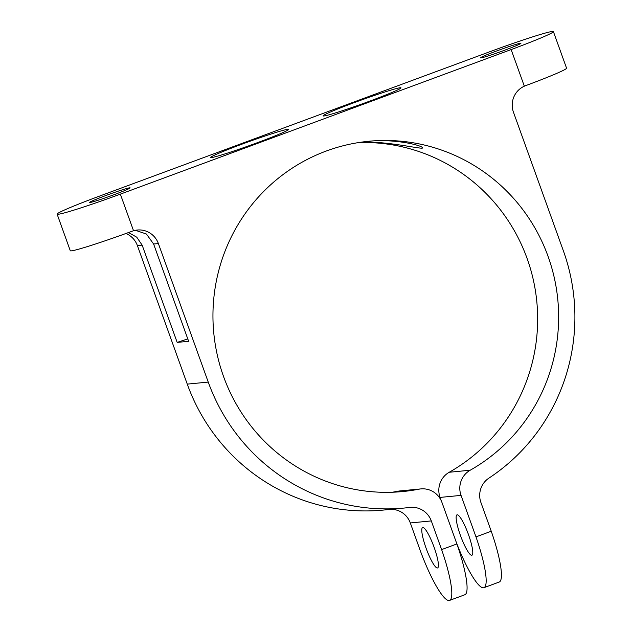 <?xml version="1.0" encoding="UTF-8"?>
<svg xmlns="http://www.w3.org/2000/svg" width="632" height="632" viewBox="0 0 632 632"><rect width="100%" height="100%" fill="white"/><g stroke="black" fill="none" stroke-linecap="round" stroke-linejoin="round"><path stroke-width="0.95" d="M211.451 157.565A41.404 1.951 160.2 0 1 210.685 157.471A41.404 1.951 160.2 0 1 245.413 142.903A41.404 1.951 160.2 0 1 287.821 129.323A41.404 1.951 160.2 0 1 288.587 129.418A41.404 1.951 160.2 0 1 253.859 143.985A41.404 1.951 160.2 0 1 211.451 157.565M367.137 141.442C393.001 138.337 421.639 145.115 422.579 147.825C423.677 150.084 385.797 140.415 359.75 142.398M323.861 115.988A41.404 1.951 160.2 0 1 323.086 115.885A41.404 1.951 160.2 0 1 357.823 101.318A41.404 1.951 160.2 0 1 400.222 87.737A41.404 1.951 160.2 0 1 400.996 87.84A41.404 1.951 160.2 0 1 366.268 102.408A41.404 1.951 160.2 0 1 323.861 115.988M391.05 509.321A20.698 20.335 -95.5 0 1 410.318 522.956L431.301 520.918A20.698 20.335 84.5 0 0 409.639 507.441A192.515 189.087 -95.5 0 1 404.377 508.025A192.515 189.087 -95.5 0 1 208.244 382.084L158.379 243.557A20.698 20.335 84.5 0 0 133.534 230.751A19.426 17.657 139.3 0 0 132.278 231.17A56.058 2.639 160.2 0 1 70.278 250.714L57.117 214.137A56.058 2.639 160.2 0 1 99.366 196.165L490.163 51.603A56.058 2.639 160.2 0 1 553.395 31.6A56.058 2.639 160.2 0 1 511.146 49.573L120.349 194.135A56.058 2.639 160.2 0 1 57.117 214.137M135.39 230.293L146.434 234.03L153.615 244.023L188.636 341.296L177.173 342.41L142.153 245.137L136.757 237.198L128.494 232.552M125.918 233.492A20.698 20.335 -95.5 0 1 137.397 245.595L187.262 384.122A192.515 189.087 -95.5 0 0 383.395 510.064L404.377 508.025M553.395 31.6L566.564 68.177A56.058 2.639 160.2 0 1 525.548 85.691A19.426 17.498 133.8 0 0 524.331 86.189A20.698 20.335 84.5 0 0 513.461 112.212L563.333 250.73A192.515 189.087 -95.5 0 1 488.931 478.108A20.698 20.335 84.5 0 0 480.936 502.558L491.254 531.236A56.137 10.223 69.7 0 1 499.209 582.04L483.938 587.689A56.137 10.223 -110.3 0 0 475.983 536.884L491.254 531.236M397.978 491.214L418.961 489.184A20.698 20.335 -95.5 0 1 420.865 488.907L399.882 490.938A20.698 20.335 84.5 0 0 397.978 491.214A175.957 172.82 -95.5 0 1 392.251 492.233M420.865 488.907A20.698 20.335 -95.5 0 1 441.95 502.448L456.897 543.947L441.618 549.595A56.137 10.223 69.7 0 1 449.573 600.4A56.137 10.223 69.7 0 1 420.636 551.625L410.318 522.956M418.961 489.184A175.957 172.82 -95.5 0 1 402.774 491.546A175.957 172.82 -95.5 0 1 213.782 333.088A175.957 172.82 -95.5 0 1 368.804 141.268A175.957 172.82 -95.5 0 1 550.701 264.271A175.957 172.82 -95.5 0 1 470.2 470.224L449.218 472.262A20.698 20.335 84.5 0 0 440.062 497.416L461.044 495.385A20.698 20.335 -95.5 0 1 470.2 470.224M461.044 495.385L475.983 536.884M431.301 520.918L441.618 549.595M358.344 142.611A175.957 172.82 -95.5 0 1 531.22 271.46A175.957 172.82 -95.5 0 1 449.218 472.262M422.816 527.515A21.527 3.918 -110.3 0 0 422.626 527.554A21.527 3.918 -110.3 0 0 426.426 549.105A21.527 3.918 -110.3 0 0 437.565 567.939A21.527 3.918 -110.3 0 0 433.955 546.87A21.527 3.918 -110.3 0 0 422.816 527.515M449.573 600.4L464.852 594.752A56.137 10.223 -110.3 0 0 456.897 543.947M457.173 514.803A21.527 3.918 69.7 0 1 468.312 534.159A21.527 3.918 69.7 0 1 471.93 555.228A21.527 3.918 69.7 0 1 460.783 536.394A21.527 3.918 69.7 0 1 456.991 514.843A21.527 3.918 69.7 0 1 457.173 514.803M456.596 543.117A56.137 10.223 -110.3 0 0 483.938 587.689M441.27 500.781L440.062 497.416M177.173 342.41A36.229 1.706 160.2 0 1 187.791 338.942M125.95 188.715A21.527 1.011 160.2 0 1 130.113 187.862A21.527 1.011 160.2 0 1 112.054 195.43A21.527 1.011 160.2 0 1 90.005 202.493A21.527 1.011 160.2 0 1 89.602 202.445A21.527 1.011 160.2 0 1 103.198 196.528A21.527 1.011 160.2 0 1 125.95 188.715M484.562 57.022A21.527 1.011 160.2 0 1 480.802 57.931A21.527 1.011 160.2 0 1 480.399 57.883A21.527 1.011 160.2 0 1 500.315 49.636A21.527 1.011 160.2 0 1 520.91 43.3A21.527 1.011 160.2 0 1 507.314 49.217A21.527 1.011 160.2 0 1 484.562 57.022M153.615 244.023L158.379 243.557M137.397 245.595L142.153 245.137M208.244 382.084L187.262 384.122M511.146 49.573L524.331 86.189M120.349 194.135L133.534 230.751"/></g></svg>

